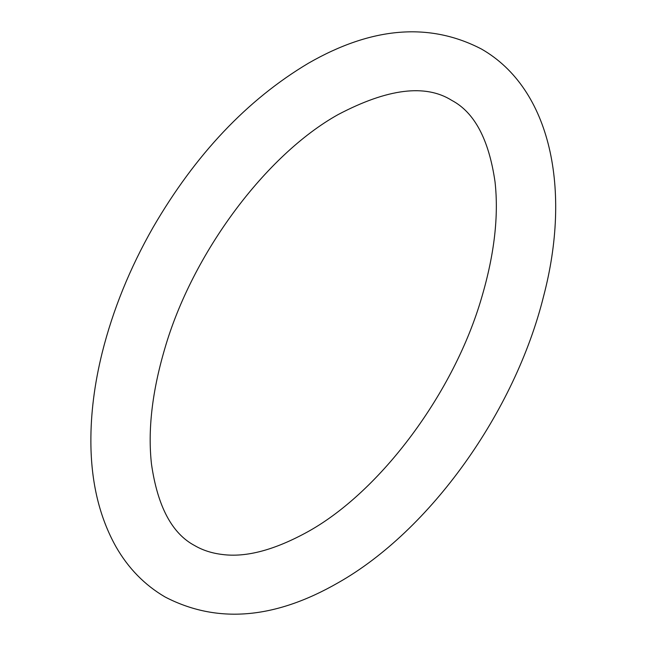 <?xml version="1.0" encoding="UTF-8"?>
<svg xmlns="http://www.w3.org/2000/svg" width="646" height="646" viewBox="0 0 646 646"><rect width="100%" height="100%" fill="white"/><g stroke="black" fill="none" stroke-linecap="round" stroke-linejoin="round"><path stroke-width="0.97" d="M338.092 582.781C430.155 530.794 514.91 411.793 543.544 296.425C571.629 189.835 551.062 88.825 481.44 49.023C429.477 22.053 371.805 26.785 308.433 63.219C247.224 99.71 195.439 154.442 153.07 227.408C129.83 268.203 112.864 310.007 102.165 352.805C94.478 383.845 90.715 413.658 90.876 442.244C91.102 482.425 99.468 517.244 115.957 546.71C128.288 568.278 144.664 585.034 165.077 596.977C217.04 623.947 274.712 619.215 338.092 582.781M338.092 114.592C387.576 88.534 425.472 83.802 451.78 100.388C474.511 112.404 488.933 139.576 495.038 181.906C498.801 215.788 494.408 254.12 481.859 296.902C454.283 392.695 380.518 491.226 308.433 531.408C274.921 549.972 246.199 557.668 222.256 554.478C211.88 553.218 202.707 550.263 194.737 545.612C172.006 533.596 157.584 506.424 151.479 464.094C147.716 430.212 152.109 391.88 164.657 349.098C192.233 253.305 265.999 154.774 338.092 114.592"/></g></svg>
